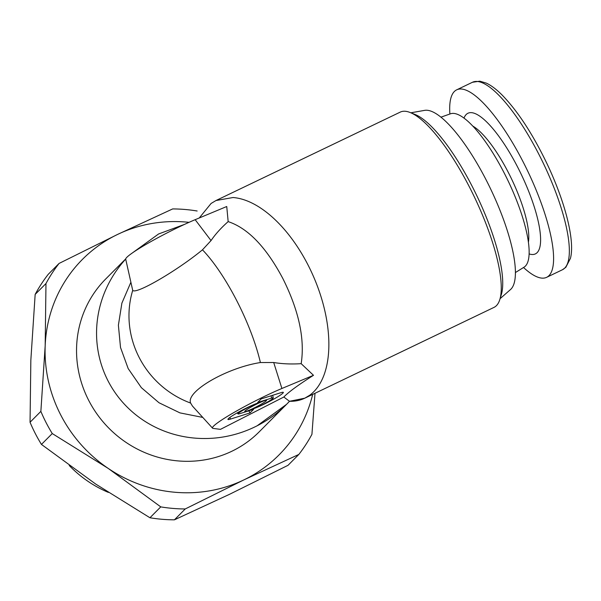 <?xml version="1.0" encoding="UTF-8"?>
<svg xmlns="http://www.w3.org/2000/svg" width="601" height="601" viewBox="0 0 601 601"><rect width="100%" height="100%" fill="white"/><g stroke="black" fill="none" stroke-linecap="round" stroke-linejoin="round"><path stroke-width="0.9" d="M523.531 267.505A103.973 28.878 -115.6 0 0 546.64 277.324A103.973 28.878 -115.6 0 0 548.976 275.656A103.973 28.878 -115.6 0 0 525.462 166.507A103.973 28.878 -115.6 0 0 456.677 89.842A103.973 28.878 -115.6 0 0 454.341 91.517A103.973 28.878 -115.6 0 0 449.879 114.017M301.169 363.673C291.215 364.296 282.064 363.905 273.703 362.508L260.398 362.546C226.697 367.782 185.521 391.679 190.645 403.076A90.976 86.98 -135.1 0 1 132.716 290.366C135.728 294.798 176.889 270.871 202.469 249.828L211.041 240.573C215.391 234.18 221.1 227.862 228.162 221.611C248.033 228.222 266.281 247.244 282.913 278.661C298.9 310.725 304.985 339.062 301.169 363.673L313.489 375.302C298.389 384.858 288.51 392.1 283.83 397.021L289.494 401.288C297.097 401.491 303.828 399.485 309.68 395.263C315.968 390.642 320.776 383.799 324.119 374.724C327.417 365.603 329.002 354.936 328.86 342.72C328.672 330.475 326.779 317.606 323.173 304.106C319.529 290.614 314.443 277.497 307.93 264.778C301.379 252.074 293.889 240.723 285.452 230.709C276.993 220.74 268.226 212.867 259.151 207.09C250.084 201.373 241.377 198.18 233.045 197.519L215.999 200.531L211.101 203.454L199.247 217.983L211.101 203.454M125.692 259.061L124.129 260.811C114.438 271.952 107.203 284.401 102.433 298.164C97.73 311.949 95.852 326.005 96.791 340.339C97.798 354.673 101.554 368.203 108.052 380.929C114.618 393.625 123.438 404.563 134.511 413.743C145.63 422.871 158.176 429.557 172.134 433.794C186.122 437.964 200.479 439.369 215.203 438.024C229.92 436.596 243.901 432.525 257.145 425.786L286.572 404.33L289.494 401.288C280.179 411.324 269.398 419.49 257.145 425.786M184.454 224.421L158.574 233.977L129.756 254.824M202.785 417.425L179.932 412.879L159.002 402.753L141.37 387.675L128.178 368.578L120.516 347.483L118.389 325.209L121.883 303.152L130.74 282.59M500.07 298.697L510.55 289.509A99.646 27.676 -115.6 0 0 510.978 289.104A99.646 27.676 -115.6 0 0 490.146 187.97A99.646 27.676 -115.6 0 0 424.591 110.374L410.866 112.793M309.68 395.263L304.79 398.185L493.999 307.389A108.308 30.08 -115.6 0 0 496.434 305.646A108.308 30.08 -115.6 0 0 499.844 299.456L501.369 294.452A104.289 28.968 -115.6 0 0 476.743 195.543A104.289 28.968 -115.6 0 0 414.99 114.438L410.13 112.5A108.308 30.08 -115.6 0 0 400.289 112.094L215.999 200.524M499.844 299.456A108.308 30.08 -115.6 0 0 474.264 196.73A108.308 30.08 -115.6 0 0 410.13 112.5M125.722 258.881L105.716 278.984A108.308 103.545 44.9 0 0 88.7 400.386A108.308 103.545 44.9 0 0 259.286 431.758L286.572 404.33M246.35 411.302A12.26 1.157 152.8 0 0 259.001 405.427A12.26 1.157 152.8 0 0 266.536 400.274A12.26 1.157 152.8 0 0 264.951 400.491A12.26 1.157 152.8 0 0 252.555 406.223A12.26 1.157 152.8 0 0 244.735 411.475A12.26 1.157 152.8 0 0 246.35 411.302M313.489 375.302L281.907 388.479A48.523 4.568 152.8 0 0 235.104 411.828A48.523 4.568 152.8 0 0 212.559 428.175A48.523 4.568 152.8 0 0 213.175 428.423L220.469 429.354L283.83 397.021M239.664 413.706A12.26 1.157 -27.2 0 1 238.079 413.931A12.26 1.157 -27.2 0 1 245.614 408.77A12.26 1.157 -27.2 0 1 258.265 402.895A18.391 1.728 152.8 0 0 239.679 411.497A18.391 1.728 152.8 0 0 227.944 419.37A18.391 1.728 152.8 0 0 230.363 419.115L250.069 412.902L253.652 409.304L239.664 413.706M248.799 410.829L250.069 412.902M257.649 402.497L271.629 398.087A12.26 1.157 -27.2 0 1 273.245 397.922A12.26 1.157 -27.2 0 1 265.424 403.166A12.26 1.157 -27.2 0 1 253.029 408.898A18.391 1.728 152.8 0 0 272.013 400.086A18.391 1.728 152.8 0 0 283.311 392.348A18.391 1.728 152.8 0 0 280.937 392.686L261.232 398.891L257.649 402.497M184.484 224.406L158.574 233.977M228.162 221.611L226.742 206.511L195.16 219.688A48.523 4.568 152.8 0 0 149.326 242.488A48.523 4.568 152.8 0 0 125.707 259.174L132.716 290.366M190.645 403.076L192.433 406.043L212.559 428.175M304.79 398.185L289.494 401.288M189.045 222.332A138.636 132.543 -135.1 0 0 117.623 234.413L59.063 263.441L48.245 274.311A153.368 146.621 -135.1 0 0 35.158 294.415L30.846 360.097L30.05 422.255A153.368 146.621 -135.1 0 0 41.446 444.424L52.264 433.554A153.368 146.621 44.9 0 1 40.868 411.377L45.18 345.695A138.636 132.543 -135.1 0 1 117.623 234.413L172.667 208.93A153.368 146.621 44.9 0 1 197.143 211.004M41.446 444.424L95.747 484.083L149.942 517.754A153.368 146.621 -135.1 0 0 174.418 519.827L185.236 508.957A153.368 146.621 44.9 0 1 160.76 506.883L108.27 468.449L52.264 433.554M174.418 519.827L229.469 494.338L288.022 465.317L298.84 454.439L243.803 479.929L185.236 508.957M298.84 454.439A153.368 146.621 44.9 0 0 311.927 434.343L314.999 393.287M312.678 394.399A138.636 132.543 -135.1 0 1 243.803 479.929A138.636 132.543 -135.1 0 1 108.27 468.449A138.636 132.543 -135.1 0 1 45.18 345.695L45.977 283.537A153.368 146.621 44.9 0 1 59.063 263.441M35.158 294.415L45.977 283.537M160.76 506.883L149.942 517.754M40.868 411.377L30.05 422.255M108.383 492.407A112.988 108.022 -135.1 0 1 69.22 465.49M515.448 272.531L524.087 267.152A85.087 23.634 -115.6 0 0 525.372 266.13A85.087 23.634 -115.6 0 0 506.696 177.971A85.087 23.634 -115.6 0 0 450.502 113.799L440.901 117.18M472.439 82.277L479.831 81.173L486.299 83.111C491.197 85.402 496.456 89.361 502.075 94.996C517.604 110.96 532.478 133.64 546.692 163.051C564.955 201.237 575.142 240.377 570.454 258.317L565.834 267.31L562.401 269.766A103.973 28.878 -115.6 0 0 564.737 268.091A103.973 28.878 -115.6 0 0 541.216 158.949A103.973 28.878 -115.6 0 0 472.439 82.277L456.677 89.842M529.15 253.907A77.98 21.659 -115.6 0 0 537.144 252.638A77.98 21.659 -115.6 0 0 517.784 167.371A77.98 21.659 -115.6 0 0 466.173 114.536A77.98 21.659 -115.6 0 0 464.002 118.142M528.437 242.165A69.318 19.255 -115.6 0 0 511.511 178.858A69.318 19.255 -115.6 0 0 472.717 126.045M273.703 362.508L281.907 388.479M229.928 417.387L230.363 419.115M271.059 395.796L271.629 398.087M202.469 249.828A90.976 25.272 64.4 0 1 260.398 362.546M211.041 240.573L195.16 219.688M562.401 269.766L546.64 277.324M238.079 413.931L237.14 412.902M273.245 397.922L272.681 395.285"/></g></svg>
